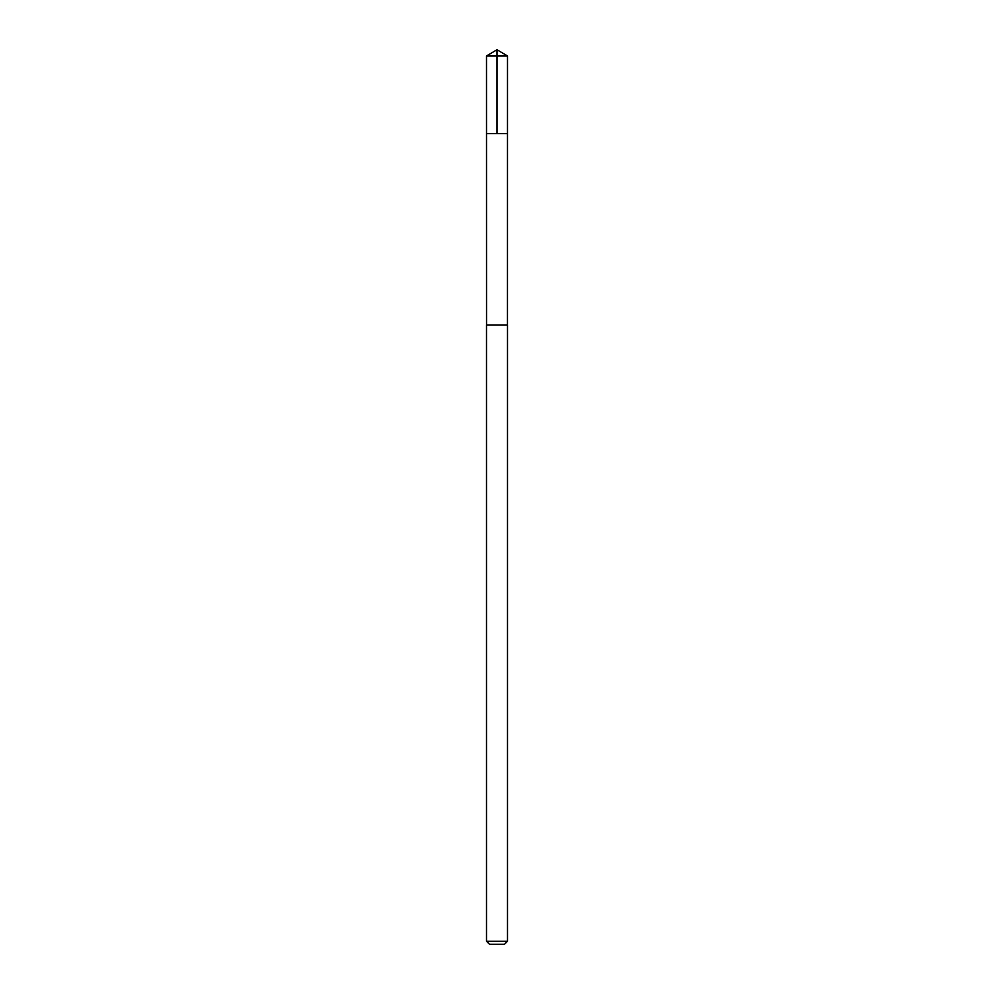 <?xml version="1.0" encoding="UTF-8"?>
<svg xmlns="http://www.w3.org/2000/svg" width="994" height="994" viewBox="0 0 994 994"><rect width="100%" height="100%" fill="white"/><g stroke="black" fill="none" stroke-linecap="round" stroke-linejoin="round"><path stroke-width="1.49" d="M486.513 133.656L507.487 133.656L507.499 55.999L486.501 55.999L486.513 133.656L507.487 133.656L507.462 324.963L486.538 324.963L486.513 133.656M490.775 324.963L486.501 324.963L486.501 941.268L507.499 941.268L507.499 324.963L490.775 324.963M507.499 941.268L504.467 944.3L489.533 944.3L486.501 941.268M497 133.656L497 49.7L486.501 55.999M497 49.7L507.499 55.999"/></g></svg>
